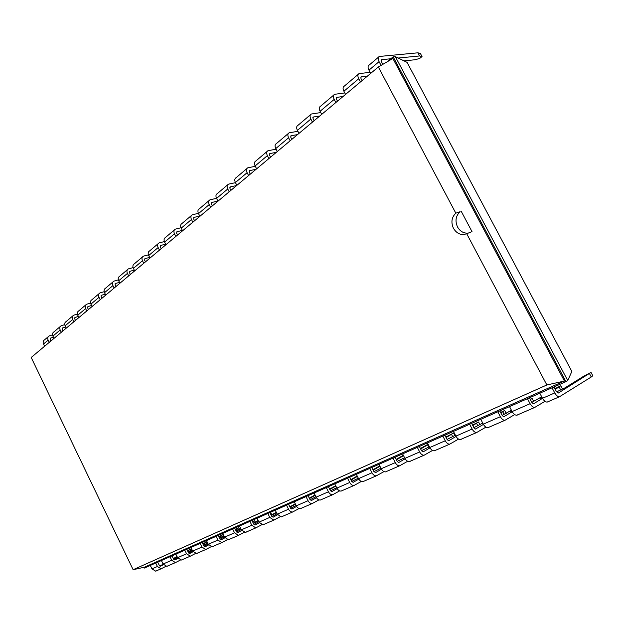 <?xml version="1.0" encoding="UTF-8"?>
<svg xmlns="http://www.w3.org/2000/svg" width="624" height="624" viewBox="0 0 624 624"><rect width="100%" height="100%" fill="white"/><g stroke="black" fill="none" stroke-linecap="round" stroke-linejoin="round"><path stroke-width="0.94" d="M395.335 56.62L567.746 380.554L571.857 371.452L407.066 62.361L395.335 56.62L393.136 56.823L387.169 61.815M143.996 567.294L144.37 568.066L565.952 381.654L393.136 56.823L392.87 58.477L378.339 66.979L31.2 357.466L133.123 569.712L546.858 384.969L466.697 233.711C461.308 235.622 456.893 233.828 453.461 228.337C450.824 222.347 451.604 217.3 455.816 213.174L378.339 66.979M567.746 380.554L565.952 381.654L564.431 381.03L392.87 58.477M157.732 562.154L159.323 565.453L160.555 566.21L163.465 564.665M553.987 386.95L556.569 391.81L558.402 393.011L591.022 372.427L583.877 376.108L565.032 387.824L556.6 391.872M172.006 555.844L173.636 559.19L174.884 559.978L177.973 558.324M529.417 397.808L531.937 402.581L533.465 403.829L542.513 398.346M186.818 549.299L188.471 552.708L189.743 553.504L193.027 551.741M499.793 410.912L502.234 415.561L503.747 416.777L512.203 411.707M202.184 542.506L203.876 545.977L205.163 546.796L208.65 544.908M471.643 423.353L474.014 427.9L475.511 429.07L483.421 424.39M218.135 535.447L219.866 538.988L221.169 539.822L224.874 537.81M444.865 435.193L447.166 439.631L448.648 440.77L456.05 436.433M234.718 528.115L236.488 531.718L237.806 532.576L241.745 530.431M419.359 446.472L421.59 450.809L423.056 451.909L429.998 447.884M251.956 520.494L253.773 524.168L255.099 525.049L259.295 522.748M395.039 457.228L397.207 461.471L398.65 462.54L405.155 458.796M269.896 512.561L271.76 516.305L273.101 517.21L277.563 514.745M371.818 467.493L373.924 471.643L380.944 468.226M288.584 504.293L290.488 508.115L291.853 509.044L296.595 506.407M349.627 477.305L351.679 481.369L353.09 482.375L358.816 479.138M308.069 495.682L310.019 499.582L311.399 500.534L316.446 497.71M328.396 486.697L330.4 490.675L331.796 491.65L337.171 488.631M390.827 58.757L381.365 59.693L381.28 61.417L382.832 64.35M53.438 337.194L50.536 338.091L50.193 339.495L50.903 340.977M367.536 76.011L361.07 76.775L360.961 78.484L362.068 80.59M65.692 326.999L62.587 327.951L62.244 329.371L62.977 330.876M343.044 96.509L336.562 97.399L336.422 99.091L337.498 101.15M78.406 316.446L75.075 317.444L74.74 318.88L75.481 320.408M319.73 116.017L313.232 117.031L313.069 118.708L314.114 120.721M91.588 305.503L88.023 306.548L87.688 307.999L88.452 309.559M297.508 134.62L291.01 135.736L290.815 137.397L291.837 139.363M105.269 294.154L101.455 295.246L101.127 296.712L101.907 298.303M276.299 152.365L269.802 153.574L269.599 155.22L270.59 157.147M119.488 282.368L115.401 283.514L115.081 284.996L115.869 286.611M256.043 169.315L249.561 170.617L249.327 172.24L250.294 174.127M134.269 270.13L129.886 271.323L129.574 272.821L130.385 274.466M236.668 185.531L230.201 186.904L229.96 188.51L230.896 190.359M149.643 257.408L144.947 258.648L144.643 260.169L145.47 261.838M217.932 201.084L211.684 202.488L211.419 204.079L212.339 205.889M165.656 244.179L160.618 245.458L160.321 246.995L161.171 248.703M199.758 216.052L193.939 217.417L193.666 218.985L194.563 220.763M182.348 230.404L176.935 231.73L176.654 233.282L177.52 235.022M144.37 568.066L144.44 567.193L564.431 381.03L546.858 384.969M159.83 566.038L163.176 564.19M173.332 558.574L177.044 556.53M187.52 550.742L191.443 548.621M156.538 570.851L155.665 571.155L151.967 568.877L150.306 565.438M552.045 387.808L554.767 392.933C556.179 395.413 557.723 396.7 559.393 396.794L591.271 376.99L589.485 373.643M155.735 563.043L157.404 566.506L151.967 568.877M165.898 566.327L161.117 568.799L157.404 566.506M174.26 559.361L173.573 559.073M554.767 392.933L542.49 398.291C543.886 400.748 545.423 402.02 547.1 402.106L547.981 401.84M542.49 398.291L539.807 393.221M173.885 559.572L177.536 557.544M167.7 566.03L166.819 566.335L163.09 564.026L161.405 560.531M527.452 398.681L530.104 403.705L512.125 411.559L509.527 406.606M544.986 401.326L534.69 407.464C533.021 407.386 531.492 406.13 530.104 403.705M170.001 556.733L171.709 560.258L163.09 564.026M180.422 560.032L175.461 562.598L171.709 560.258M517.577 414.968L516.688 415.241C515.003 415.178 513.49 413.954 512.125 411.559M188.713 553.067L192.566 550.922M182.263 559.744L181.373 560.048L177.606 557.684L175.882 554.135M497.804 411.793L500.37 416.692L483.296 424.148L480.776 419.32M514.691 414.586L504.91 420.326C503.233 420.272 501.719 419.063 500.37 416.692M184.798 550.189L186.545 553.777L177.606 557.684M195.476 553.496L190.343 556.179L186.545 553.777M488.709 427.432L487.804 427.713C486.119 427.674 484.622 426.481 483.296 424.148M204.095 546.32L208.174 544.042M197.371 553.223L196.474 553.527L192.66 551.109L190.897 547.49M469.63 424.242L472.126 429.031L455.887 436.121L453.437 431.402M485.917 427.151L476.611 432.549C474.926 432.51 473.437 431.34 472.126 429.031M200.156 543.395L201.942 547.053L192.66 551.109M211.115 546.718L205.787 549.51L201.942 547.053M461.253 439.288L460.348 439.569C458.663 439.553 457.174 438.399 455.887 436.121M220.069 539.308L224.375 536.897M213.049 546.452L212.152 546.757L208.283 544.276L206.489 540.595M442.837 436.09L445.255 440.77L429.796 447.517L427.417 442.907M458.554 439.093L449.693 444.171C448.009 444.155 446.527 443.024 445.255 440.77M216.099 536.344L217.924 540.072L208.283 544.276M227.347 539.666L221.816 542.584L217.924 540.072M435.115 450.575L434.203 450.863C432.518 450.856 431.051 449.748 429.796 447.517M236.668 532.022L241.223 529.464M229.336 539.425L228.431 539.729L224.523 537.186L222.682 533.442M417.323 447.377L419.671 451.948L404.929 458.383L402.62 453.874M432.502 450.458L424.055 455.247C422.37 455.247 420.911 454.147 419.671 451.948M232.674 529.019L234.538 532.81L224.523 537.186M244.226 532.342L238.477 535.392L234.538 532.81M421.504 450.645L429.406 446.761M410.202 461.331L409.289 461.62C407.605 461.635 406.154 460.559 404.929 458.383M253.937 524.441L258.765 521.765M246.262 532.116L245.349 532.42L241.394 529.815L239.515 525.993M392.987 458.133L395.273 462.602L381.209 468.749L378.963 464.334M407.667 461.276L399.61 465.8C397.925 465.824 396.482 464.755 395.273 462.602M249.912 521.399L251.815 525.268L241.394 529.815M261.776 524.722L255.801 527.904L251.815 525.268M397.16 461.386L404.609 457.751M386.428 471.596L385.507 471.892C383.83 471.916 382.395 470.87 381.209 468.749M271.9 516.547L277.04 513.778M263.866 524.511L262.954 524.815L258.952 522.148L257.026 518.255M369.759 468.406L371.982 472.774L358.543 478.647L356.359 474.334M383.963 471.604L376.264 475.878C374.587 475.917 373.16 474.88 371.982 472.774M381.459 469.201L375.656 472.586L373.924 471.643M267.844 513.466L269.802 517.413L258.952 522.148M280.051 516.781L273.835 520.12L269.802 517.413M363.714 481.4L362.801 481.697C361.124 481.736 359.705 480.722 358.543 478.647M290.605 508.318L296.08 505.448M282.196 516.594L281.284 516.898L277.228 514.16L275.254 510.19M347.568 478.218L349.729 482.492L336.882 488.108L334.753 483.889M361.327 481.455L353.964 485.511C352.287 485.558 350.875 484.552 349.729 482.492M286.533 505.206L288.538 509.223L277.228 514.16M299.099 508.513L292.617 512.008C290.963 512.086 289.606 511.157 288.538 509.223M351.71 481.432L358.332 478.226M341.999 490.776L341.078 491.08C339.417 491.127 338.013 490.144 336.882 488.108M310.112 499.738L315.939 496.766M301.298 508.349L300.378 508.654C298.724 508.732 297.359 507.796 296.275 505.846L294.255 501.79M326.336 487.601L328.442 491.79L316.142 497.164L314.067 493.03M339.674 490.87L332.623 494.731C330.962 494.785 329.566 493.81 328.442 491.79M306.01 496.595L308.061 500.698L296.275 505.846M318.95 499.879L312.195 503.552C310.541 503.623 309.161 502.671 308.061 500.698M330.463 490.784L336.671 487.695M321.212 499.754L320.299 500.05C318.63 500.12 317.249 499.153 316.142 497.164M398.229 58.032L419.593 55.957L417.916 52.814L379.337 56.464C377.879 57.197 377.785 58.921 379.072 61.636L381.061 65.38M44.632 346.226L43.547 343.988C42.791 342.092 43.134 340.696 44.593 339.799L48.227 336.726M50.669 340.486L51.987 340.072M378.44 57.221L369.26 64.99C367.793 65.738 367.692 67.462 368.956 70.153L379.072 61.636M370.672 73.39L368.956 70.153M43.547 343.988L48.126 340.135C47.362 338.224 47.713 336.82 49.171 335.923L52.525 334.862M48.126 340.135L49.218 342.389M358.168 74.381L344.3 86.12C342.81 86.892 342.685 88.592 343.91 91.229L358.745 78.741C357.497 76.073 357.607 74.365 359.081 73.609L370.118 72.337M358.745 78.741L360.438 81.955M60.247 326.547L53.953 331.874C52.486 332.779 52.143 334.183 52.915 336.102L60.169 329.995L61.285 332.296M54.007 338.38L52.915 336.102M345.571 94.396L343.91 91.229M60.169 329.995C59.389 328.06 59.732 326.641 61.199 325.744L64.748 324.644M333.7 95.098L320.557 106.22C319.059 107.016 318.903 108.701 320.089 111.275L334.199 99.395C332.99 96.79 333.13 95.09 334.62 94.31L344.807 92.929M334.199 99.395L335.845 102.539M72.704 316.001L66.152 321.555C64.678 322.452 64.334 323.879 65.122 325.829L72.649 319.496L73.78 321.836M66.245 328.138L65.122 325.829M321.703 114.371L320.089 111.275M72.649 319.496C71.846 317.53 72.181 316.095 73.663 315.198L77.407 314.059M310.401 114.808L297.937 125.362C296.431 126.173 296.26 127.842 297.406 130.361L310.846 119.051C309.676 116.501 309.839 114.816 311.345 114.02L320.759 112.562M310.846 119.051L312.445 122.117M85.621 305.066L78.788 310.853C77.314 311.75 76.978 313.193 77.782 315.175L85.582 308.615L86.744 310.986M78.928 317.53L77.782 315.175M298.974 133.388L297.406 130.361M85.582 308.615C84.763 306.61 85.098 305.159 86.58 304.255L90.542 303.085M288.21 133.591L276.377 143.614C274.864 144.44 274.669 146.094 275.777 148.559L288.6 137.771C287.461 135.275 287.648 133.614 289.162 132.795L297.89 131.297M288.6 137.771L290.144 140.774M99.021 293.725L91.9 299.754C90.418 300.651 90.09 302.11 90.917 304.13L99.005 297.313L100.191 299.738M92.087 306.517L90.917 304.13M277.306 151.523L275.777 148.559M99.005 297.313C98.171 295.277 98.491 293.81 99.98 292.913L104.185 291.697M267.049 151.507L255.793 161.031C254.28 161.873 254.062 163.504 255.138 165.929L267.376 155.633C266.276 153.184 266.487 151.538 268 150.704L276.104 149.191M267.376 155.633L268.882 158.566M112.936 281.947L105.511 288.233C104.013 289.138 103.693 290.612 104.536 292.664L112.944 285.589L114.153 288.054M105.737 295.097L104.536 292.664M256.628 168.831L255.138 165.929M112.944 285.589C112.086 283.514 112.406 282.032 113.903 281.135L118.357 279.88M246.831 168.62L236.129 177.676C234.608 178.534 234.374 180.149 235.42 182.52L247.112 172.684C246.051 170.282 246.277 168.652 247.79 167.809L255.325 166.296M247.112 172.684L248.586 175.555M127.39 269.716L119.636 276.276C118.139 277.173 117.827 278.663 118.693 280.753L127.421 273.406L128.661 275.909M119.909 283.234L118.693 280.753M236.87 185.359L235.42 182.52M127.421 273.406C126.539 271.292 126.851 269.794 128.357 268.897L133.091 267.602M227.51 184.969L217.316 193.604C215.795 194.47 215.545 196.061 216.567 198.393L227.752 188.978C226.715 186.623 226.957 185.016 228.478 184.158L235.49 182.66M227.752 188.978L229.18 191.794M142.42 256.994L134.324 263.851C132.818 264.74 132.506 266.253 133.396 268.375L142.483 260.731L143.746 263.289M134.651 270.902L133.396 268.375M217.971 201.17L216.567 198.393M142.483 260.731C141.578 258.586 141.882 257.065 143.387 256.175L148.418 254.842M209.024 200.616L199.306 208.845C197.785 209.719 197.519 211.302 198.51 213.58L209.219 204.571C208.213 202.262 208.471 200.671 209.992 199.805L216.536 198.331M209.219 204.571L210.616 207.332M158.059 243.758L149.596 250.926C148.083 251.815 147.787 253.336 148.699 255.505L158.153 247.549L159.448 250.146M149.978 258.071L148.699 255.505M199.883 216.31L198.51 213.58M158.153 247.549C157.225 245.365 157.513 243.828 159.026 242.939L164.385 241.566M191.318 215.608L182.044 223.454C180.523 224.336 180.25 225.896 181.21 228.142L191.474 219.5C190.499 217.238 190.765 215.662 192.286 214.789L198.393 213.346M191.474 219.5L192.839 222.206M174.346 229.975L165.485 237.471C163.972 238.36 163.683 239.897 164.619 242.096L174.47 233.813L175.796 236.465M165.929 244.725L164.619 242.096M182.551 230.81L181.21 228.142M174.47 233.813C173.519 231.59 173.8 230.038 175.313 229.156L181.03 227.744M144.44 567.193L133.123 569.712M191.537 548.8L187.629 550.969M177.154 556.756L173.449 558.808M173.558 559.034L174.002 558.839M591.271 376.99L592.8 375.757L591.022 372.427M188.144 552.022L192.052 549.853M202.847 543.871L206.996 541.648M207.074 541.796L202.964 544.112M192.169 550.095L188.261 552.263M531.82 402.355L541.687 396.786M554.931 388.721L560.812 385.741L555.274 389.376M542.069 397.496L539.986 398.783L542.225 397.8M203.502 545.212L207.628 542.927M218.774 536.749L223.205 534.503L218.891 536.983M207.745 543.176L203.627 545.47M502.117 415.342L511.454 410.28M530.174 399.243L532.069 398.408L530.377 399.633M511.797 410.935L510.791 411.551L511.875 411.076M219.453 538.145L223.798 535.72L223.205 534.503M235.318 529.347L238.586 527.725L235.427 529.573M223.93 535.985L219.586 538.411M473.897 427.682L482.734 423.072M500.604 412.456L504.676 410.475L500.869 412.963M236.028 530.79L240.614 528.224M252.525 521.641L254.545 520.697L252.619 521.836M240.747 528.505L236.168 531.071M447.057 439.421L455.419 435.217M472.532 425.061L478.546 421.988L472.805 425.584M253.258 523.138L258.094 520.424M270.457 513.685L271.097 513.404L270.496 513.763M258.242 520.712L253.406 523.435M445.832 437.065L453.601 432.986L446.098 437.58M271.19 515.167L276.299 512.288M276.455 512.6L271.346 515.479M420.404 448.508L428.095 444.218M428.236 444.491L420.646 448.976M289.864 506.86L295.261 503.802M295.425 504.13L290.027 507.187M396.139 459.389L403.346 455.294M403.541 455.66L396.373 459.833M309.325 498.194L315.034 494.949M315.206 495.292L309.496 498.537M372.973 469.771L379.751 465.878M379.946 466.276L373.183 470.184M329.628 489.138L335.657 485.69M335.845 486.057L329.815 489.505M350.821 479.677L357.209 476.003M357.404 476.393L351.023 480.067M468.398 233.072C463.804 233.524 460.184 231.504 457.54 227.011C454.873 220.88 455.746 215.779 460.177 211.708L455.816 213.174M461.113 211.091L472.001 231.621L466.697 233.711M417.916 52.814L420.365 53.43L422.035 56.558L419.695 58.453L414.921 59.764L404.017 60.871M419.593 55.957L422.035 56.558M191.935 549.916L191.428 548.87M206.318 543.652L205.78 542.552M560.609 389.758L559.143 386.997M562.513 388.931L560.812 385.741M221.208 537.163L220.646 536.008M533.715 401.521L532.069 398.408M236.644 530.447L236.051 529.222M239.218 529.004L238.586 527.725M504.169 414.445L502.788 411.809M506.236 413.447L504.676 410.475M255.208 522.046L254.545 520.697M477.906 425.927L476.564 423.353M479.973 424.726L478.546 421.988M271.799 514.823L271.097 513.404M452.774 436.784L451.526 434.374M454.912 435.513L453.601 432.986M428.758 447.143L427.604 444.904M381.506 59.662L381.014 60.076M50.154 338.473L50.669 338.044M361.21 76.744L360.711 77.158M62.72 327.896L62.205 328.333M336.695 97.367L336.196 97.789M75.208 317.39L74.685 317.827M313.373 116.992L312.858 117.421M88.156 306.501L87.633 306.938M291.143 135.697L290.628 136.126M101.587 295.199L101.065 295.636M269.942 153.535L269.42 153.972M115.534 283.46L115.003 283.904M249.694 170.57L249.171 171.015M130.018 271.276L129.496 271.713M230.342 186.857L229.811 187.301M145.08 258.601L144.55 259.046M211.817 202.441L211.294 202.886M160.75 245.411L160.228 245.856M194.08 217.37L193.549 217.815M177.068 231.683L176.545 232.128M161.117 568.799L155.665 571.155M559.393 396.794L547.1 402.106M175.461 562.598L166.819 566.335M534.69 407.464L516.688 415.241M190.343 556.179L181.373 560.048M504.91 420.326L487.804 427.713M205.787 549.51L196.474 553.527M476.611 432.549L460.348 439.569M221.816 542.584L212.152 546.757M449.693 444.171L434.203 450.863M238.477 535.392L228.431 539.729M424.055 455.247L409.289 461.62M255.801 527.904L245.349 532.42M399.61 465.8L385.507 471.892M273.835 520.12L262.954 524.815M376.264 475.878L362.801 481.697M292.617 512.008L281.284 516.898M353.964 485.511L341.078 491.08M312.195 503.552L300.378 508.654M332.623 494.731L320.299 500.05M457.049 212.667L460.177 211.708"/></g></svg>
